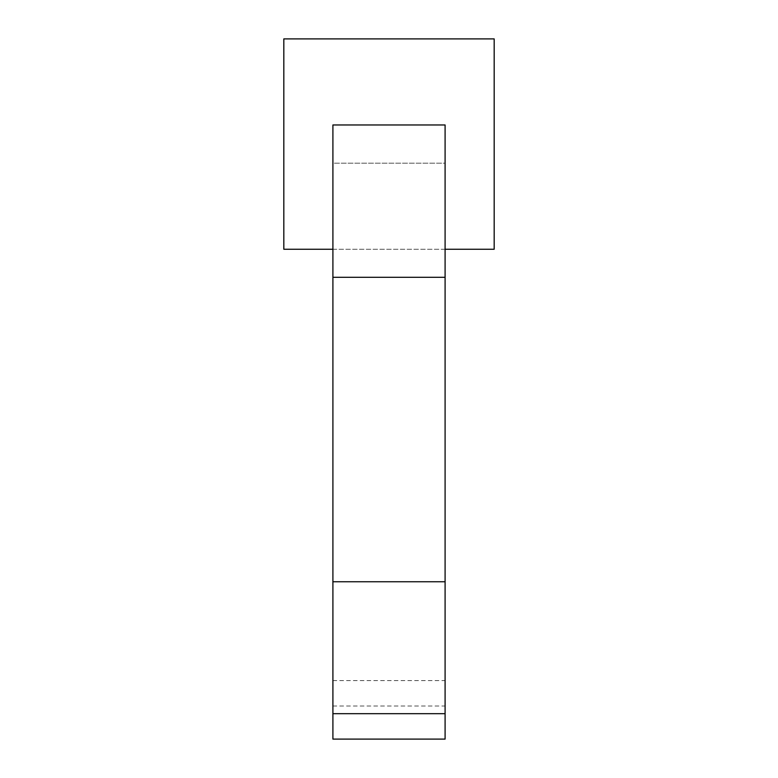 <?xml version="1.0" encoding="UTF-8"?>
<svg xmlns="http://www.w3.org/2000/svg" width="778" height="778" viewBox="0 0 778 778"><rect width="100%" height="100%" fill="white"/><g stroke="black" fill="none" stroke-linecap="round" stroke-linejoin="round"><path stroke-width="0.58" stroke-dasharray="3.89 2.92" d="M283.824 38.9L283.824 249.252L494.176 249.252L494.176 38.9L283.824 38.9M332.906 249.252L445.094 249.252M332.906 739.1L332.906 163.186L445.094 163.186L445.094 124.966L332.906 124.966L332.906 163.186L445.094 163.186L445.094 739.1M332.906 706.006L445.094 706.006M332.906 680.585L445.094 680.585M332.906 581.759L445.094 581.759M332.906 277.299L445.094 277.299"/><path stroke-width="1.17" d="M445.094 249.252L494.176 249.252L494.176 38.9L283.824 38.9L283.824 249.252L332.906 249.252M332.906 713.679L332.906 739.1L445.094 739.1L445.094 713.679L332.906 713.679L332.906 124.966L445.094 124.966L445.094 713.679M445.094 581.759L332.906 581.759M445.094 277.299L332.906 277.299"/></g></svg>
